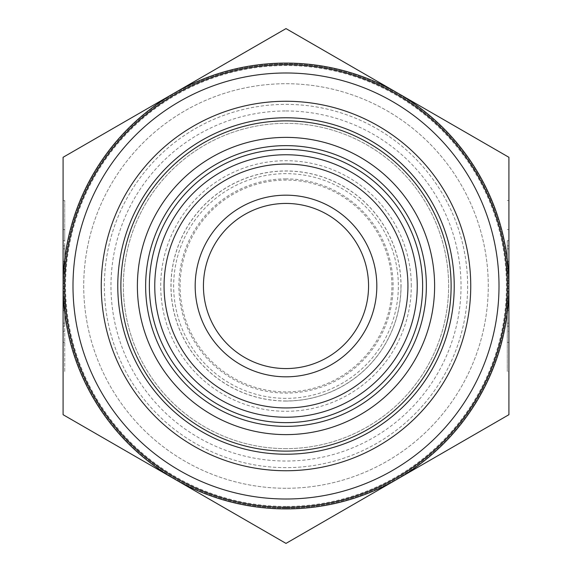 <?xml version="1.0" encoding="UTF-8"?>
<svg xmlns="http://www.w3.org/2000/svg" width="572" height="572" viewBox="0 0 572 572"><rect width="100%" height="100%" fill="white"/><g stroke="black" fill="none" stroke-linecap="round" stroke-linejoin="round"><path stroke-width="0.43" stroke-dasharray="2.86 2.15" d="M411.282 286A125.282 125.282 0 0 0 286 160.718A125.282 125.282 0 0 0 160.718 286A125.282 125.282 0 0 0 286 411.282A125.282 125.282 0 0 0 411.282 286M286 398.348A112.348 112.348 0 0 1 173.652 286A112.348 112.348 0 0 1 286 173.652A112.348 112.348 0 0 1 398.348 286A112.348 112.348 0 0 1 286 398.348M286 195.181A90.819 90.819 0 0 1 376.819 286A90.819 90.819 0 0 1 286 376.819A90.819 90.819 0 0 1 195.181 286A90.819 90.819 0 0 1 286 195.181M286 203.439A82.561 82.561 0 0 1 368.561 286A82.561 82.561 0 0 1 286 368.561A82.561 82.561 0 0 1 203.439 286A82.561 82.561 0 0 1 286 203.439M286 401.043A115.043 115.043 0 0 1 170.956 286A115.043 115.043 0 0 1 286 170.956A115.043 115.043 0 0 1 401.043 286A115.043 115.043 0 0 1 286 401.043M286 451.122A165.122 165.122 0 0 1 120.878 286A165.122 165.122 0 0 1 286 120.878A165.122 165.122 0 0 1 451.122 286A165.122 165.122 0 0 1 286 451.122A165.122 165.122 0 0 1 120.878 286A165.122 165.122 0 0 1 286 120.878A165.122 165.122 0 0 1 451.122 286A165.122 165.122 0 0 1 286 451.122A165.122 165.122 0 0 1 120.878 286A165.122 165.122 0 0 1 286 120.878A165.122 165.122 0 0 1 451.122 286A165.122 165.122 0 0 1 286 451.122A165.122 165.122 0 0 0 451.122 286A165.122 165.122 0 0 0 286 120.878A165.122 165.122 0 0 0 120.878 286A165.122 165.122 0 0 0 286 451.122M286 508.086A222.086 222.086 0 0 1 63.914 286A222.086 222.086 0 0 1 286 63.914A222.086 222.086 0 0 1 508.086 286A222.086 222.086 0 0 1 286 508.086A222.086 222.086 0 0 1 63.914 286A222.086 222.086 0 0 1 286 63.914A222.086 222.086 0 0 1 508.086 286A222.086 222.086 0 0 1 286 508.086M286 506.442A220.442 220.442 0 0 1 65.558 286A220.442 220.442 0 0 1 286 65.558A220.442 220.442 0 0 1 506.442 286A220.442 220.442 0 0 1 286 506.442M286 448.648A162.648 162.648 0 0 1 123.352 286A162.648 162.648 0 0 1 286 123.352A162.648 162.648 0 0 1 448.648 286A162.648 162.648 0 0 1 286 448.648A162.648 162.648 0 0 1 123.352 286A162.648 162.648 0 0 1 286 123.352A162.648 162.648 0 0 1 448.648 286A162.648 162.648 0 0 1 286 448.648M286 467.631A181.631 181.631 0 0 1 104.369 286A181.631 181.631 0 0 1 286 104.369A181.631 181.631 0 0 1 467.631 286A181.631 181.631 0 0 1 286 467.631A181.631 181.631 0 0 1 104.369 286A181.631 181.631 0 0 1 286 104.369A181.631 181.631 0 0 1 467.631 286A181.631 181.631 0 0 1 286 467.631M286 508.916A222.916 222.916 0 0 1 174.546 479.05L63.084 414.7L174.546 479.05A222.916 222.916 0 0 1 63.084 286L63.084 268.54L63.084 303.46L64.736 303.46L64.736 268.54L64.736 303.46L63.084 303.46L63.084 288.467L63.084 303.46L64.736 303.46L63.084 303.46L63.084 286L64.736 286L64.736 326.162L64.736 245.838L64.736 286L63.084 286L63.084 157.3L63.084 286A222.916 222.916 0 0 1 397.454 92.95L286 28.6L174.546 92.95A222.916 222.916 0 0 1 397.454 92.95L508.916 157.3L397.454 92.95A222.916 222.916 0 0 1 508.916 286L508.916 268.54L507.264 268.54L507.264 303.46L507.264 268.54L508.916 268.54L508.916 283.533L508.916 268.54L507.264 268.54L508.916 268.54L508.916 303.46L508.916 286L507.264 286L507.264 326.162L507.264 245.838L507.264 286L508.916 286L508.916 157.3L508.916 414.7L397.454 479.05L508.916 414.7L508.916 286A222.916 222.916 0 0 1 397.454 479.05L286 543.4L397.454 479.05A222.916 222.916 0 0 1 63.084 286A222.916 222.916 0 0 1 174.546 92.95L286 28.6L397.454 92.95A222.916 222.916 0 0 1 286 508.916A222.916 222.916 0 0 1 174.546 479.05L63.084 414.7L63.084 245.838L63.084 326.162L64.736 326.162L63.084 326.162L63.084 291.663L63.084 326.162L64.736 326.162L63.084 326.162L63.084 157.3L174.546 92.95A222.916 222.916 0 0 1 397.454 92.95L508.916 157.3L508.916 286L508.916 245.838L507.264 245.838L508.916 245.838L507.264 245.838L508.916 245.838L508.916 414.7L286 543.4L174.546 479.05A222.916 222.916 0 0 1 174.546 92.95L286 28.6L397.454 92.95A222.916 222.916 0 0 1 286 508.916M286 110.968A175.032 175.032 0 0 1 461.032 286A175.032 175.032 0 0 1 286 461.032A175.032 175.032 0 0 1 110.968 286A175.032 175.032 0 0 1 286 110.968M286 488.273A202.273 202.273 0 0 1 83.726 286A202.273 202.273 0 0 1 286 83.726A202.273 202.273 0 0 1 488.273 286A202.273 202.273 0 0 1 286 488.273A202.273 202.273 0 0 1 83.726 286A202.273 202.273 0 0 1 286 83.726A202.273 202.273 0 0 1 488.273 286A202.273 202.273 0 0 1 286 488.273M507.264 266.309L507.264 323.151L507.264 266.309L508.916 266.309L508.916 248.849L508.916 266.309L507.264 266.309M508.916 305.691L508.916 310.517L508.916 305.691L507.264 305.691L508.916 305.691L508.916 261.483L508.916 305.691M63.084 305.691L63.084 266.309L64.736 266.309L64.736 310.517L64.736 248.849L64.736 266.309L64.736 261.483L64.736 266.309L63.084 266.309L63.084 305.691L64.736 305.691L64.736 323.151L64.736 305.691L63.084 305.691L63.084 323.151L63.084 305.691M63.084 288.467L64.736 288.467M63.084 268.54L64.736 268.54L63.084 268.54L63.084 283.533L63.084 268.54L64.736 268.54L63.084 268.54M63.084 283.533L64.736 283.533M63.084 266.309L63.084 261.483L63.084 266.309M508.916 283.533L507.264 283.533M508.916 303.46L507.264 303.46L508.916 303.46L508.916 288.467L508.916 303.46L507.264 303.46L508.916 303.46M508.916 288.467L507.264 288.467M286 391.913A105.913 105.913 0 0 1 180.087 286A105.913 105.913 0 0 1 286 180.087A105.913 105.913 0 0 1 391.913 286A105.913 105.913 0 0 1 286 391.913M286 178.907A107.093 107.093 0 0 0 178.907 286A107.093 107.093 0 0 0 286 393.093A107.093 107.093 0 0 0 393.093 286A107.093 107.093 0 0 0 286 178.907M400.972 286A114.972 114.972 0 0 1 286 400.972A114.972 114.972 0 0 1 171.028 286A114.972 114.972 0 0 1 286 171.028A114.972 114.972 0 0 1 400.972 286M286 507.264A221.264 221.264 0 0 1 64.736 286A221.264 221.264 0 0 1 286 64.736A221.264 221.264 0 0 1 507.264 286A221.264 221.264 0 0 1 286 507.264M286 454.225A168.225 168.225 0 0 1 117.775 286A168.225 168.225 0 0 1 286 117.775A168.225 168.225 0 0 1 454.225 286A168.225 168.225 0 0 1 286 454.225M507.264 240.712L507.264 371.45L507.264 240.712L508.916 240.712L507.264 240.712M507.264 200.55L508.916 200.55L508.916 371.45L507.264 371.45M508.916 331.288L508.916 342.399L508.916 331.288L507.264 331.288L508.916 331.288M64.736 371.45L64.736 331.288L63.084 331.288L64.736 331.288L64.736 371.45L63.084 371.45L63.084 240.712L64.736 240.712L64.736 342.399L64.736 200.55L64.736 240.712L64.736 229.601L64.736 240.712L63.084 240.712L63.084 200.55L64.736 200.55M63.084 291.663L64.736 291.663M63.084 245.838L64.736 245.838L63.084 245.838L63.084 280.337L63.084 245.838L64.736 245.838L63.084 245.838M63.084 280.337L64.736 280.337M63.084 240.712L63.084 229.601L63.084 240.712M507.264 280.337L508.916 280.337L508.916 326.162L507.264 326.162L508.916 326.162L508.916 291.663L507.264 291.663M508.916 326.162L507.264 326.162L508.916 326.162M507.264 248.849L508.916 248.849M507.264 310.517L508.916 310.517M64.736 310.517L63.084 310.517M64.736 248.849L63.084 248.849M64.736 323.151L63.084 323.151M64.736 261.483L63.084 261.483M507.264 261.483L508.916 261.483M507.264 323.151L508.916 323.151M507.264 342.399L508.916 342.399M64.736 342.399L63.084 342.399M64.736 229.601L63.084 229.601M507.264 229.601L508.916 229.601"/><path stroke-width="0.86" d="M149.363 286A136.636 136.636 0 0 1 286 149.363A136.636 136.636 0 0 1 422.637 286A136.636 136.636 0 0 1 286 422.637A136.636 136.636 0 0 1 149.363 286M286 203.439A82.561 82.561 0 0 1 368.561 286A82.561 82.561 0 0 1 286 368.561A82.561 82.561 0 0 1 203.439 286A82.561 82.561 0 0 1 286 203.439M286 195.181A90.819 90.819 0 0 1 376.819 286A90.819 90.819 0 0 1 286 376.819A90.819 90.819 0 0 1 195.181 286A90.819 90.819 0 0 1 286 195.181M286 407.936A121.936 121.936 0 0 1 164.064 286A121.936 121.936 0 0 1 286 164.064A121.936 121.936 0 0 1 407.936 286A121.936 121.936 0 0 1 286 407.936M286 417.238A131.238 131.238 0 0 1 154.762 286A131.238 131.238 0 0 1 286 154.762A131.238 131.238 0 0 1 417.238 286A131.238 131.238 0 0 1 286 417.238M286 426.362A140.362 140.362 0 0 1 145.638 286A140.362 140.362 0 0 1 286 145.638A140.362 140.362 0 0 1 426.362 286A140.362 140.362 0 0 1 286 426.362M286 434.613A148.613 148.613 0 0 1 137.387 286A148.613 148.613 0 0 1 286 137.387A148.613 148.613 0 0 1 434.613 286A148.613 148.613 0 0 1 286 434.613M286 507.264A221.264 221.264 0 0 1 64.736 286A221.264 221.264 0 0 1 286 64.736A221.264 221.264 0 0 1 507.264 286A221.264 221.264 0 0 1 286 507.264M286 499.006A213.006 213.006 0 0 1 72.994 286A213.006 213.006 0 0 1 286 72.994A213.006 213.006 0 0 1 499.006 286A213.006 213.006 0 0 1 286 499.006M286 451.122A165.122 165.122 0 0 1 120.878 286A165.122 165.122 0 0 1 286 120.878A165.122 165.122 0 0 1 451.122 286A165.122 165.122 0 0 1 286 451.122M286 454.225A168.225 168.225 0 0 1 117.775 286A168.225 168.225 0 0 1 286 117.775A168.225 168.225 0 0 1 454.225 286A168.225 168.225 0 0 1 286 454.225M286 470.742A184.742 184.742 0 0 1 101.258 286A184.742 184.742 0 0 1 286 101.258A184.742 184.742 0 0 1 470.742 286A184.742 184.742 0 0 1 286 470.742M286 508.916A222.916 222.916 0 0 1 174.546 479.05L286 543.4L508.916 414.7L508.916 157.3L286 28.6L174.546 92.95A222.916 222.916 0 0 1 508.916 286A222.916 222.916 0 0 1 286 508.916M508.916 280.337L508.916 200.55M63.084 200.55L63.084 371.45M508.916 291.663L508.916 371.45M63.084 414.7L174.546 479.05A222.916 222.916 0 0 1 63.084 286L63.084 414.7M63.084 157.3L63.084 286A222.916 222.916 0 0 1 174.546 92.95L63.084 157.3"/></g></svg>
